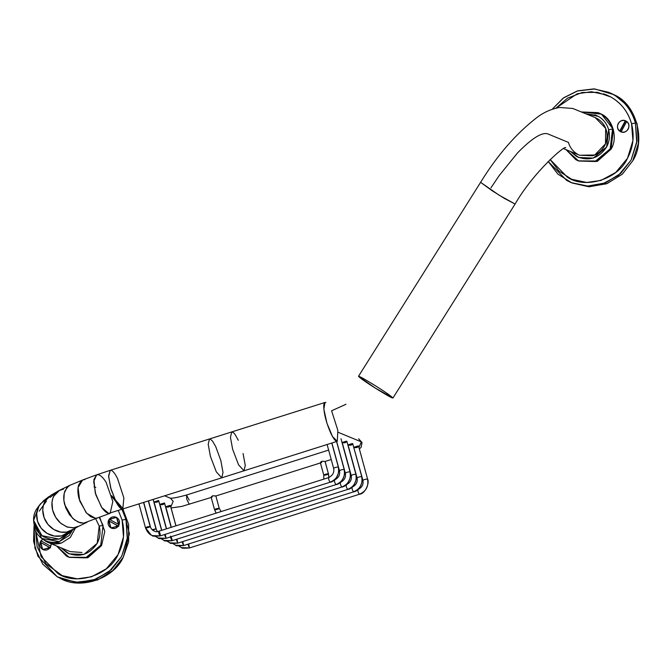 <?xml version="1.0" encoding="UTF-8"?>
<svg xmlns="http://www.w3.org/2000/svg" width="672" height="672" viewBox="0 0 672 672"><rect width="100%" height="100%" fill="white"/><g stroke="black" fill="none" stroke-linecap="round" stroke-linejoin="round"><path stroke-width="1.01" d="M626.035 121.078C632.646 124.345 626.69 135.383 620.39 131.544C613.771 128.276 619.727 117.23 626.035 121.078C628.874 123.077 629.605 125.74 628.219 129.066C626.203 132.048 623.591 132.871 620.39 131.544C617.551 129.545 616.82 126.882 618.206 123.556C620.222 120.574 622.835 119.75 626.035 121.078L625.481 120.809M620.953 131.813L620.39 131.544M559.381 151.511L557.029 153.334L559.381 151.511M610.184 92.921L614.779 95.122C636.191 104.412 646.069 140.532 632.747 160.801L622.213 174.25L606.598 183.775L588.655 186.724L572.132 182.986M571.292 182.65L589.403 186.74L607.085 183.59L622.398 174.082L632.747 160.801L638.4 143.371L637.098 123.749L628.312 106.487L614.779 95.122L613.108 94.433C624.305 100.842 631.739 110.384 635.426 123.06L636.728 142.682L631.075 160.112L620.726 173.393L605.413 182.902L587.731 186.052L571.292 182.65L566.706 180.449L548.159 161.423L557.886 174.107L571.855 182.876L587.689 186.052L602.616 183.884L618.475 175.325L631.075 160.112L636.905 141.162L635.426 123.06C631.739 110.384 624.305 100.842 613.108 94.433L608.53 92.24L613.108 94.433L594.854 88.964L577.206 91.006L563.774 97.717L552.157 109.301L563.178 98.137L577.819 90.812L593.821 88.897L608.53 92.24M635.426 123.06L631.554 123.673L632.94 140.574L627.497 158.256L615.737 172.46L600.936 180.44L586.732 182.456L571.696 179.29L558.986 171.133L550.116 159.491L567.42 177.24C585.463 189.504 618.5 179.063 627.497 158.256C633.234 147.462 634.586 135.937 631.554 123.673L635.426 123.06M555.887 108.192L577.214 93.752L591.419 91.736L606.455 94.903L610.73 96.953C621.172 102.934 628.118 111.838 631.554 123.673C627.934 111.602 620.987 102.698 610.73 96.953L597.467 92.324L582.204 92.492L567.496 98.171L555.887 108.192M578.306 160.868L575.862 159.692L566.017 149.638L578.659 161.003L595.014 161.524L610.193 148.84L612.511 129.083C610.546 122.321 606.581 117.23 600.617 113.82C606.581 117.23 610.546 122.321 612.511 129.083L610.193 148.84L596.509 161.003L578.306 160.868L597.341 161.347L611.033 149.184L613.351 129.427L601.448 114.156L581.54 111.964L598.172 112.644L601.448 114.156C612.864 119.112 618.131 138.382 611.033 149.184L597.097 161.44L578.726 161.036M612.511 129.083L608.647 129.696L606.614 146.992L593.334 158.08L578.718 157.508L570.52 151.486L576.576 156.484C588.848 161.582 598.861 158.416 606.614 146.992C609.479 141.59 610.159 135.828 608.647 129.696L612.511 129.083M586.034 113.812L596.089 115.315L598.231 116.34C603.456 119.33 606.925 123.782 608.647 129.696C606.833 123.665 603.364 119.213 598.231 116.34L586.034 113.812M619.727 131.116L625.321 120.75C622.331 119.91 619.954 120.842 618.206 123.556C616.896 126.512 617.408 129.032 619.727 131.116C614.426 127.394 619.349 118.264 625.321 120.75L619.727 131.116L620.147 131.292L625.741 120.918L620.147 131.292L619.727 131.116M621.516 132.04L620.147 131.292L621.516 132.04M626.69 121.506L621.104 131.872C624.095 132.712 626.464 131.779 628.219 129.066C629.521 126.109 629.017 123.589 626.69 121.506L626.69 121.506C631.999 125.227 627.077 134.358 621.104 131.872L626.69 121.506M50.484 547.865L40.564 542.405L40.488 541.489L42.697 539.162L40.916 540.8L50.845 546.26L51.232 543.749L50.501 547.008L43.226 549.746L42.672 549.478L40.488 541.489L41.336 540.968L40.564 542.405L50.098 547.655M118.759 526.294L108.839 520.825L108.763 519.91L116.038 517.171L116.592 517.44L118.776 525.428L111.502 528.175L110.947 527.906L108.763 519.91L109.612 519.397L108.839 520.825L118.373 526.075M123.06 509.006L129.394 533.786L123.304 557.155C113.669 579.449 78.271 590.638 58.934 577.5M61.849 579.012L57.263 576.811L37.96 556.265L33.6 541.405L34.037 526.1L34.952 548.192L42.823 564.27L57.263 576.811L75.524 582.28L93.173 580.247L109.032 571.687L121.632 556.466L127.462 537.524L125.983 519.422L121.968 509.368L125.983 519.422L127.285 539.045L121.632 556.466L111.283 569.755L95.97 579.264L78.288 582.414L61.849 579.012L79.96 583.103L97.642 579.953L112.955 570.444L123.304 557.155L128.629 541.85L128.629 524.429L122.506 508.057L111.67 495.692M39.295 511.14L46.427 501.085M50.123 497.423L54.97 493.626M121.8 509.048L111.896 496.608M95.836 487.402L93.996 486.847M125.983 519.422L122.111 520.036L123.497 536.928L118.054 554.618L106.294 568.814L91.493 576.803L77.288 578.819L62.252 575.652L45.94 563.707L37.153 546.882L35.666 531.132L41.084 556.626L57.977 573.602C76.02 585.866 109.057 575.425 118.054 554.618C123.791 543.824 125.143 532.291 122.111 520.036L125.983 519.422M118.322 510.569L122.111 520.036L118.322 510.569M50.501 547.008C48.485 549.99 45.872 550.813 42.672 549.478C39.833 547.487 39.102 544.824 40.488 541.489L42.697 539.162L40.916 540.8L50.845 546.26L51.232 543.749L50.501 547.008M118.776 525.428C116.76 528.41 114.148 529.234 110.947 527.906C108.108 525.907 107.377 523.244 108.763 519.91C110.779 516.936 113.392 516.104 116.592 517.44C119.431 519.431 120.162 522.094 118.776 525.428M68.863 557.222L66.419 556.055L56.557 545.958L69.191 557.357L85.571 557.886L100.75 545.202L103.068 525.445L99.204 517.314L103.068 525.445L100.75 545.202L87.066 557.357L68.863 557.222L87.898 557.701L101.59 545.546L104.798 531.401L99.658 517.146L104.798 531.401L101.59 545.546L87.654 557.794L69.283 557.39M103.068 525.445L99.204 526.058L97.171 543.346L83.891 554.442L69.275 553.871L61.051 547.814L67.133 552.846C79.405 557.945 89.418 554.778 97.171 543.346C100.036 537.953 100.716 532.19 99.204 526.058L103.068 525.445M95.651 518.717L99.204 526.058L95.651 518.717M170.15 498.12C172.049 498.523 177.5 497.49 186.505 495.012L186.724 499.162L189.252 504.319L186.724 499.162L186.505 495.012L189.235 500.186M212.268 497.036L211.235 497.372L211.226 496.91L212.713 495.768L215.594 496.02M321.955 461.244L325.097 461.462L321.955 461.244M321.787 462.378L321.25 462.647M320.426 462.815L321.334 461.521L320.384 462.605M170.822 506.99L173.183 501.312L170.486 498.229L173.183 501.312L170.822 506.99M163.909 503.093L164.564 503.219L163.909 503.093M164.338 503.672L162.994 504.554L161.112 504.68M166.53 528.797L159.936 504.328M160.012 504.328L163.456 503.311L159.877 504.328M158.626 500.556L166.362 528.847L158.718 500.808M158.491 501.262L157.139 502.144L155.266 502.278M154.375 501.908L158.231 500.606L154.375 501.908M170.327 505.369L175.921 525.823L170.419 505.63M170.184 506.083L168.84 506.965L166.967 507.091M171.31 527.285L165.782 506.738M165.866 506.738L169.932 505.428L165.732 506.738M361.309 441.848L358.621 438.774L361.309 441.848L338.167 432.314L361.309 441.848L358.957 447.527L361.309 441.848L362.023 442.495L361.309 441.848M358.042 489.602C357.655 490.82 358.084 492.366 359.318 494.248C366.097 491.408 368.836 486.335 367.517 479.035L367.517 479.035C368.836 486.335 366.097 491.408 359.318 494.248C358.084 492.366 357.655 490.82 358.042 489.602L357.941 489.594C362.032 487.511 363.678 484.445 362.88 480.404L362.964 480.48C363.678 479.665 365.19 479.186 367.517 479.035C365.19 479.186 363.678 479.665 362.964 480.48L353.632 447.023M352.472 444.217L351.128 445.099L349.247 445.225M352.195 487.192C351.809 488.41 352.229 489.955 353.464 491.837C360.251 488.998 362.981 483.924 361.67 476.633L361.67 476.633C362.981 483.924 360.251 488.998 353.464 491.837C352.229 489.955 351.809 488.41 352.195 487.192L352.094 487.183C356.185 485.1 357.832 482.034 357.034 477.994L357.118 478.069C357.823 477.254 359.344 476.776 361.67 476.633C359.344 476.776 357.823 477.254 357.118 478.069L348.054 444.931M348.146 444.872L352.212 443.562L348.012 444.872M346.618 441.806L345.274 442.688L343.392 442.814M346.34 484.781C345.962 485.999 346.382 487.544 347.617 489.426C354.396 486.587 357.134 481.522 355.816 474.222L355.816 474.222C357.134 481.522 354.396 486.587 347.617 489.426C346.382 487.544 345.962 485.999 346.34 484.781L346.24 484.772C350.33 482.689 351.977 479.632 351.187 475.583L351.263 475.658C351.977 474.844 353.489 474.365 355.816 474.222C353.489 474.365 351.977 474.844 351.263 475.658L342.199 442.52M342.292 442.462L346.366 441.151L342.157 442.462M358.319 446.628L356.975 447.51L355.093 447.636M353.993 447.275L358.067 445.973L353.858 447.283M354.656 447.56L358.151 445.939M358.621 438.774L362.023 442.495L361.2 447.14L359.369 449.039M367.567 479.22L367.601 479.111C369.768 482.798 365.249 493.895 359.419 494.256L189.487 547.957C183.893 548.419 181.247 548.31 181.558 547.638L178.811 546.025L181.558 547.638L189.386 547.949L187.891 544.202L189.386 547.949L181.558 547.638L178.802 546.025M188.647 543.967L189.487 547.957M176.19 539.389L177.786 543.136L176.19 539.389M176.946 539.146L177.786 543.136C172.192 543.598 169.546 543.488 169.856 542.825L167.118 541.204L169.856 542.825L177.685 543.127L169.856 542.825L167.101 541.204M154.031 501.925L161.75 530.3M339.562 470.837L339.562 470.837C340.276 470.03 341.788 469.552 344.114 469.4L344.114 469.4C341.788 469.552 340.276 470.03 339.562 470.837M336.554 441.538L344.198 469.476C346.374 473.155 341.846 484.252 336.017 484.613L335.916 484.604C334.681 482.723 334.261 481.177 334.639 479.959C334.261 481.177 334.681 482.723 335.916 484.604C342.695 481.765 345.433 476.7 344.114 469.4C345.433 476.7 342.695 481.765 335.916 484.604L336.092 484.546M334.639 479.959L334.102 480.094M164.489 534.568L166.085 538.322L164.489 534.568M165.245 534.324L166.085 538.322C160.49 538.776 157.844 538.675 158.155 538.003L155.417 536.39L158.155 538.003L165.984 538.314L158.155 538.003L155.4 536.382M157.399 531.535L155.98 528.856L152.074 529.696L155.98 528.856L152.712 530.242M155.98 528.856L148.369 501.01L155.98 528.856M215.788 495.928L212.722 495.768L211.235 497.372M214.628 509.754L214.628 509.754C215.334 508.939 216.854 508.46 219.173 508.318C218.467 509.124 216.947 509.611 214.628 509.754C215.334 508.939 216.854 508.46 219.173 508.318C218.467 509.124 216.947 509.611 214.628 509.754C216.947 509.611 218.467 509.124 219.173 508.318C216.854 508.46 215.334 508.939 214.628 509.754L216.132 513.114L214.628 509.754M328.843 477.498L328.415 473.794C326.088 473.936 324.576 474.415 323.862 475.23C326.189 475.087 327.709 474.608 328.415 473.794L328.843 477.498M328.465 473.97L325.105 461.454L331.22 459.53M328.415 473.794C327.709 474.608 326.189 475.087 323.862 475.23C324.576 474.415 326.088 473.936 328.415 473.794L325.03 461.404L328.415 473.794M333.715 468.426L333.715 468.426C334.421 467.62 335.941 467.141 338.268 466.99L338.268 466.99C335.941 467.141 334.421 467.62 333.715 468.426M338.268 466.99C339.578 474.289 336.848 479.354 330.061 482.194L330.061 482.194C336.848 479.354 339.578 474.289 338.268 466.99M328.793 477.557C328.406 478.766 328.835 480.32 330.061 482.194C328.835 480.32 328.406 478.766 328.793 477.557L158.768 531.25C154.711 533.165 150.671 528.797 150.217 526.52L150.133 526.445C147.806 526.596 146.294 527.075 145.58 527.89L151.158 535.046L152.309 535.592L151.158 535.046L145.58 527.89C146.294 527.075 147.806 526.596 150.133 526.445L143.64 502.505M158.869 531.258C158.483 532.468 158.903 534.022 160.138 535.903L160.138 535.903C158.903 534.022 158.483 532.468 158.869 531.258C160.096 533.14 160.524 534.685 160.138 535.903L152.309 535.592L160.138 535.903M150.133 526.445L143.59 502.522L150.133 526.445C149.428 527.26 147.907 527.738 145.58 527.89M345.416 473.248L345.416 473.248C346.122 472.433 347.642 471.954 349.969 471.811L349.969 471.811C347.642 471.954 346.122 472.433 345.416 473.248M349.969 471.811C351.28 479.111 348.55 484.176 341.762 487.015L341.762 487.015C348.55 484.176 351.28 479.111 349.969 471.811M340.494 482.37C340.108 483.588 340.528 485.134 341.762 487.015C340.528 485.134 340.108 483.588 340.494 482.37L339.956 482.504M170.335 536.978L171.94 540.725L170.335 536.978M170.57 536.08C171.797 537.953 172.225 539.507 171.839 540.716L164.01 540.414L161.263 538.793L164.01 540.414L171.839 540.716M161.582 530.359L153.14 499.498L161.582 530.359M361.712 476.809L361.746 476.7C363.922 480.388 359.402 491.484 353.564 491.845L183.641 545.546C178.038 546.008 175.4 545.899 175.703 545.227L172.964 543.614L175.703 545.227L183.54 545.538L182.036 541.792L183.54 545.538L175.703 545.227L172.948 543.614M182.792 541.556L183.641 545.546M171.142 527.335L164.472 502.967L171.142 527.335M232.63 449.215L238.568 464.839L243.995 470.786L238.568 464.839L232.63 449.215L230.454 437.312L231.714 431.936L230.454 437.312L232.63 449.215M346.021 404.258L331.607 410.785L337.831 430.315L337.285 441.302L332.522 436.556L326.945 423.209L323.837 409.08L325.004 402.461L231.714 431.936L233.629 432.751L235.124 434.532L238.316 440.269M565.706 147.731C565.421 144.69 533.459 172.091 515.08 204.044L499.002 195.107L480.606 182.339L492.08 190.688L504.706 198.584L515.08 204.044L392.96 398.017L375.186 388.013L358.487 376.312L480.606 182.339C497.339 155.123 516.281 133.384 537.424 117.13C544.219 112.106 551.628 108.881 559.642 107.461L572.813 108.478L595.157 117.575L605.682 128.36L605.497 143.867L594.712 154.997L579.642 155.249L563.699 148.68M325.87 402.536C324.576 402.041 323.862 403.158 323.728 405.888C323.887 413.582 326.206 422.612 330.691 432.978C332.968 437.791 334.883 440.538 336.445 441.235M368.861 381.78C389.894 394.271 403.553 405.325 380.999 391.608C361.175 379.68 348.995 369.818 368.861 381.78M490.98 187.799L499.044 175.745L517.558 152.88L499.044 175.745L490.98 187.799M577.735 154.333C572.989 151.553 569.89 147.58 568.436 142.405L548.747 134.291C543.068 131.284 532.669 137.474 517.558 152.88M595.064 117.533L597.072 118.49C601.818 121.262 604.918 125.244 606.371 130.418C607.757 135.61 607.152 140.759 604.556 145.858C601.726 150.822 597.769 154.123 592.696 155.761L579.617 155.232M243.079 453.516L245.263 465.419L243.995 470.786L337.285 441.302M231.714 431.936L209.462 438.976L208.202 444.343L210.378 456.246L216.317 471.87L221.743 477.826L216.317 471.87L210.378 456.246L208.202 444.343L209.462 438.976L210.202 439.009L212.545 441.118L215.737 446.62L220.828 460.547L223.003 472.45L221.743 477.826L243.995 470.786M110.275 470.324L108.595 475.751L110.62 487.78L116.096 502.026C118.272 506.108 120.179 508.452 121.825 509.057L122.8 509.09L121.825 509.057L116.458 502.698L111.124 489.544L108.62 476.473L110.258 470.324L209.462 438.976M70.896 531.09L59.262 539.087L41.95 535.693L33.6 520.346L34.423 527.806C35.96 533.106 39.127 537.13 43.94 539.868C48.821 542.472 53.97 543.052 59.371 541.598L69.157 535.525L72.904 529.595L59.371 541.598L41.79 538.499L46.242 541.556C51.03 544.102 56.07 544.597 61.362 543.052L70.291 537.466L75.348 528.184L70.274 537.482L61.362 543.052L48.14 542.472L70.165 551.594L81.95 552.485M48.14 542.472L43.008 539.322M41.79 538.499L33.734 521.909M33.6 520.346L39.085 505.882M71.19 530.569L61.681 535.895L54.348 536.046L47.099 533.383L41.219 528.259L37.556 521.388L36.666 513.744L38.766 506.47L40.345 503.975L36.313 509.502C33.575 514.256 32.903 519.296 34.28 524.639L34.28 524.639C35.818 529.948 38.993 534.03 43.806 536.894L51.332 539.49L59.262 539.087L69.056 533.366L70.955 531.048M40.345 503.975L46.813 498.666M73.466 529.124L66.637 532.098L60.782 532.106L53.819 529.502L47.981 524.454L44.1 517.658L42.764 510.073L43.243 505.89L44.587 502.076L49.224 496.373L43.756 500.556L39.178 505.73C36.565 510.325 35.944 515.29 37.33 520.624L37.33 520.624C38.867 525.932 41.975 530.099 46.67 533.114C51.442 536.012 56.44 536.936 61.681 535.895L69.023 532.526L72.677 529.729M58.842 490.669L50.87 495.272L45.016 501.262C42.638 505.672 42.143 510.544 43.529 515.878L43.529 515.886C45.058 521.186 48.048 525.445 52.508 528.654C57.028 531.737 61.74 532.879 66.637 532.098L71.82 530.225L78.691 526.252L73.231 527.89L66.73 526.856L60.564 523.102L55.616 517.196L52.601 509.964L51.979 502.454L52.76 498.565L54.281 495.188L58.699 490.753L63.47 489.107M86.587 522.488L83.756 523.152L80.119 522.782L74.474 519.893L69.434 514.651L65.713 507.797L63.874 500.304L64.226 493.282L66.755 487.838L69.93 485.302L59.665 490.232L53.701 496.238C51.677 500.447 51.358 505.218 52.752 510.544L52.752 510.552C54.272 515.869 57.086 520.229 61.202 523.631L67.536 527.142L74.054 527.806L77.86 526.688L86.999 522.304M69.93 485.302L68.317 486.31L65.008 490.82C63.412 494.819 63.319 499.481 64.722 504.798L72.5 518.204L78.103 522.068L83.756 523.152L97.7 517.868L95.449 518.288L86.705 513.282L79.708 500.917L78.07 487.544L82.614 480.01L84.857 479.59M96.625 474.844L82.816 479.934L81.026 481.018L78.582 485.167C77.498 488.947 77.658 493.5 79.069 498.826L86.075 512.551L90.812 516.776L95.449 518.288L97.49 517.944L110.166 513.274L108.688 513.408L101.85 507.595L95.802 494.752L93.694 481.547L96.625 474.844L98.104 474.709C100.573 475.163 103.228 477.674 106.067 482.236L112.829 501.463L110.166 513.274M110.258 470.324L96.709 474.81L93.887 479.522L95.248 492.862L101.38 506.906C104 510.838 106.436 513.005 108.688 513.408L221.743 477.826M111.241 470.358C113.047 471.047 115.139 473.743 117.516 478.447L123.866 497.91L122.816 509.082M109.192 519.221L119.12 524.689C120.019 521.581 119.179 519.17 116.592 517.44C113.753 516.18 111.283 516.776 109.192 519.221L116.592 517.44L119.12 524.689L109.192 519.221M118.339 526.117L108.419 520.657C107.52 523.757 108.36 526.176 110.947 527.906C113.786 529.158 116.248 528.57 118.339 526.117L110.947 527.906L108.419 520.657L118.339 526.117M50.072 547.697L40.144 542.237C39.245 545.336 40.085 547.756 42.672 549.478C45.511 550.738 47.981 550.141 50.072 547.697L42.672 549.478L40.144 542.237L50.072 547.697M603.414 93.794L606.455 94.903M598.172 112.644L599.004 112.988M578.718 157.508L578.012 157.206M594.888 114.862L596.089 115.315M69.275 553.871L68.569 553.568M186.505 495.012L328.633 450.097M171.083 507.94L181.642 506.453L211.588 497.339M215.846 495.995L320.83 462.815M164.707 495.844L170.486 498.229M358.546 446.023L367.601 479.111M357.941 489.594L357.504 489.728M175.972 525.806L170.411 505.478M346.844 441.202L355.9 474.298C358.075 477.977 353.548 489.073 347.718 489.434L177.786 543.136M346.24 484.772L345.803 484.915M166.421 528.83L158.71 500.657M331.892 443.008L339.486 470.761C340.284 474.81 338.629 477.868 334.538 479.951M336.017 484.613L166.085 538.322M156.064 528.931L148.42 500.993M150.671 527.747L143.758 502.463M215.863 495.978L219.257 508.393L221.105 511.543M211.151 497.263L214.544 509.678L216.098 513.131M328.927 477.464L328.499 473.869M323.778 479.094L323.778 475.154L320.384 462.748M331.775 443.05L338.352 467.065C340.519 470.744 336 481.849 330.162 482.21L160.238 535.912C154.644 536.365 151.998 536.264 152.309 535.592C152.342 535.475 148.268 534.912 145.496 527.814L138.978 503.975M327.113 444.52L333.631 468.359C334.429 472.399 332.783 475.465 328.692 477.548M340.998 438.791L350.045 471.887C352.22 475.566 347.701 486.662 341.863 487.024L171.94 540.725C166.337 541.187 163.699 541.078 164.01 540.414L161.246 538.793M336.664 441.504L345.332 473.172C346.13 477.221 344.484 480.278 340.393 482.362M161.641 530.342L153.199 499.481M156.526 530.158L148.537 500.959M352.699 443.612L361.746 476.7M352.094 487.183L351.658 487.318M171.2 527.318L164.564 503.068M70.35 485.117L82.614 480.01"/></g></svg>

